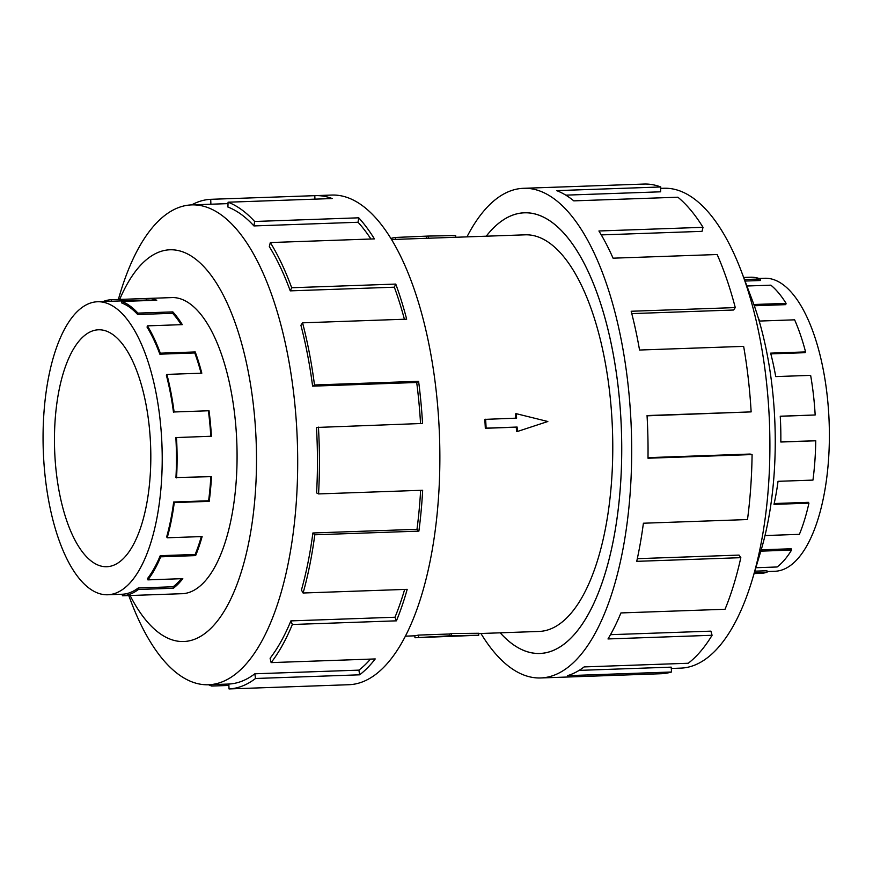 <?xml version="1.0" encoding="UTF-8"?>
<svg xmlns="http://www.w3.org/2000/svg" width="873" height="873" viewBox="0 0 873 873"><rect width="100%" height="100%" fill="white"/><g stroke="black" fill="none" stroke-linecap="round" stroke-linejoin="round"><path stroke-width="1.31" d="M500.218 632.816A220.454 89.33 -92 0 0 539.885 653.451A220.454 89.33 -92 0 0 620.834 417.829A220.454 89.33 -92 0 0 524.367 212.816A220.454 89.33 -92 0 0 486.25 236.19M517.373 431.502L516.5 431.655A198.433 80.403 -92 0 0 516.303 427.192L485.323 428.283A198.433 80.403 -92 0 0 485.082 423.831A198.433 80.403 -92 0 0 484.81 419.378L516.609 418.145L516.347 413.704L547.84 421.506L517.373 431.502L517.122 427.05L486.141 428.141L485.628 419.236M515.779 418.178A198.433 80.403 -92 0 0 515.474 413.846L516.347 413.704M478.622 633.58L539.11 631.441A198.433 80.403 -92 0 0 611.973 419.356A198.433 80.403 -92 0 0 525.142 234.826L391.497 239.529M759.052 278.454L764.639 278.258A146.599 59.397 88 0 1 828.783 414.588A146.599 59.397 88 0 1 829.35 440.123A146.599 59.397 88 0 1 774.951 571.269L766.985 571.553M744.462 279.535L760.525 278.978L760.47 280.506L745.029 281.051M753.846 304.502L786.071 303.368L785.755 304.644L754.283 305.757M765.01 535.553L799.384 534.341A148.137 60.03 -92 0 0 808.933 503.143L774.002 504.376A148.137 60.03 -92 0 0 778.039 481.318L812.959 480.095A148.137 60.03 -92 0 0 815.742 440.789L780.822 442.022A148.137 60.03 -92 0 0 780.244 416.214L815.175 414.981A148.137 60.03 -92 0 0 810.635 375.368L775.715 376.59A148.137 60.03 -92 0 0 770.641 353.139L805.572 351.917L805.048 352.681L770.837 353.881M805.572 351.917A148.137 60.03 -92 0 0 794.616 319.824L759.696 321.046A148.137 60.03 -92 0 0 758.222 317.805M786.071 303.368A148.137 60.03 -92 0 0 770.87 285.165L746.906 286.006M760.525 278.978A148.137 60.03 -92 0 0 750.344 277.221L743.676 277.45M150.342 440.025A118.542 48.037 88 0 1 106.812 566.719A118.542 48.037 88 0 1 54.934 456.481A118.542 48.037 88 0 1 98.463 329.787A118.542 48.037 88 0 1 150.342 440.025M43.65 458.434A146.599 59.397 -92 0 0 107.794 594.764A146.599 59.397 -92 0 0 161.625 438.082A146.599 59.397 -92 0 0 159.268 412.853A146.599 59.397 -92 0 0 97.481 301.752A146.599 59.397 -92 0 0 43.65 458.434M181.344 578.69A146.599 59.397 -92 0 1 173.138 586.765L138.218 587.987A146.599 59.397 88 0 1 122.351 594.24L107.794 594.764M201.325 536.579A146.599 59.397 -92 0 1 195.17 554.453L160.239 555.686A146.599 59.397 88 0 1 147.548 578.493L147.875 579.868L182.806 578.646A148.137 60.03 88 0 1 173.367 588.238L138.436 589.471A148.137 60.03 88 0 1 122.406 595.79L157.336 594.568A148.137 60.03 88 0 1 157.009 594.578A148.137 60.03 88 0 1 156.693 594.589M210.84 476.658A146.599 59.397 -92 0 1 208.603 500.775L173.672 502.008A146.599 59.397 88 0 1 166.678 536.84L167.201 537.779L202.132 536.557A148.137 60.03 88 0 1 195.628 555.599L160.697 556.832A148.137 60.03 88 0 1 147.875 579.868M173.498 412.351A146.599 59.397 88 0 0 166.361 375.172L166.885 374.408A148.137 60.03 88 0 1 174.098 411.98L209.029 410.746A148.137 60.03 88 0 1 211.408 436.238L175.855 437.58A146.599 59.397 88 0 1 175.942 477.553L211.484 476.636A148.137 60.03 88 0 1 209.204 501.353L174.273 502.575A148.137 60.03 88 0 1 167.201 537.779M176.488 437.471A148.137 60.03 88 0 1 176.564 477.858M660.719 188.372L663.873 188.262A240.086 97.285 88 0 1 741.537 271.809A240.086 97.285 88 0 1 768.927 411.532A240.086 97.285 88 0 1 752.373 579.334A240.086 97.285 88 0 1 680.765 668.129L671.272 668.467M741.537 271.809L752.09 299.712A195.989 79.41 88 0 1 774.449 413.78A195.989 79.41 88 0 1 760.929 550.754L752.373 579.334M466.968 236.867A244.986 99.271 88 0 1 523.505 188.306A244.986 99.271 88 0 1 630.699 416.126A244.986 99.271 88 0 1 540.747 677.961A244.986 99.271 88 0 1 480.936 633.492M540.747 677.961L661.188 673.727A244.986 99.271 -92 0 0 671.544 672.003L567.45 675.669A244.986 99.271 -92 0 0 584.135 666.917L688.23 663.251A244.986 99.271 -92 0 0 712.084 635.282L607.99 638.949A244.986 99.271 -92 0 0 620.943 612.933L725.037 609.267A244.986 99.271 -92 0 0 740.828 557.672L636.733 561.339A244.986 99.271 -92 0 0 643.401 523.222L747.495 519.555A244.986 99.271 -92 0 0 752.09 454.56L647.995 458.227A244.986 99.271 -92 0 0 647.046 415.559L751.14 411.892L647.068 415.821M486.228 236.19A220.487 89.341 88 0 1 524.367 212.783A220.487 89.341 88 0 1 620.845 417.829A220.487 89.341 88 0 1 539.885 653.484A220.487 89.341 88 0 1 500.196 632.816M752.09 454.56L750.103 454.047L648.006 457.648M740.828 557.672L739.06 555.097L637.312 558.676M712.084 635.282L710.895 631.146L610.478 634.682M671.544 672.003L671.173 667.147L579.094 670.388M180.82 593.738A148.17 60.041 -92 0 0 182.064 593.727A148.17 60.041 -92 0 0 236.474 435.354A148.17 60.041 -92 0 0 171.632 297.562A148.17 60.041 -92 0 0 170.399 297.638M128.757 595.572L130.895 601.213A240.086 97.285 -92 0 0 208.56 684.759A240.086 97.285 -92 0 0 296.722 428.163A240.086 97.285 -92 0 0 191.667 204.893A240.086 97.285 -92 0 0 120.059 293.688L118.335 299.472M130.099 595.517A195.989 79.41 -92 0 0 217.999 620.256A195.989 79.41 -92 0 0 255.713 432.037A195.989 79.41 -92 0 0 201.467 264.213A195.989 79.41 -92 0 0 119.677 299.428M312.894 532.977A240.086 97.285 88 0 1 301.436 590.028L303.095 593.007L407.189 589.34A244.986 99.271 88 0 1 396.429 620.834L292.335 624.501L290.895 620.889A240.086 97.285 88 0 1 270.106 658.242L271.132 662.607L375.226 658.94A244.986 99.271 88 0 1 359.632 674.818L255.527 678.485L254.818 673.792A240.086 97.285 88 0 1 228.835 684.039L229.021 688.939L333.115 685.272A244.986 99.271 88 0 1 332.58 685.294L348.927 684.716A244.986 99.271 -92 0 0 438.879 422.881A244.986 99.271 -92 0 0 331.685 195.061L315.339 195.639A244.986 99.271 88 0 1 332.166 198.542L228.071 202.209A244.986 99.271 88 0 1 254.643 221.48L358.738 217.814A244.986 99.271 88 0 1 374.408 238.886L270.314 242.552A244.986 99.271 88 0 1 291.68 287.741L395.775 284.074A244.986 99.271 88 0 1 406.665 319.158L302.571 322.824A244.986 99.271 88 0 1 314.498 384.971L418.593 381.305A244.986 99.271 88 0 1 422.543 423.46L316.473 427.464A240.086 97.285 88 0 1 316.593 492.918L318.569 493.922L422.663 490.255A244.986 99.271 88 0 1 418.887 531.122L314.793 534.789L312.894 532.977L416.988 529.311A240.086 97.285 -92 0 0 420.633 490.32M228.017 203.616L191.667 204.893A244.986 99.271 88 0 1 210.709 199.317L314.804 195.661A244.986 99.271 88 0 1 315.339 195.639M420.546 423.525A240.086 97.285 -92 0 0 416.705 382.483L418.593 381.305M302.571 322.824L300.912 325.258A240.086 97.285 88 0 1 312.61 386.15L416.705 382.483M404.395 319.245A240.086 97.285 -92 0 0 394.345 287.195L395.775 284.074M270.314 242.552L269.31 246.59A240.086 97.285 88 0 1 290.251 290.862L394.345 287.195M370.916 239.016A240.086 97.285 -92 0 0 358.039 222.266L358.738 217.814M228.071 202.209L227.908 207.043A240.086 97.285 88 0 1 253.945 225.932L358.039 222.266M210.895 204.217L210.709 199.317M314.935 199.153L314.804 195.661M253.945 225.932L254.643 221.48M290.251 290.862L291.68 287.741M312.61 386.15L314.498 384.971M416.988 529.311L418.887 531.122M318.438 427.126A244.986 99.271 88 0 1 318.569 493.922M290.895 620.889L394.989 617.233A240.086 97.285 -92 0 0 404.646 589.428M394.989 617.233L396.429 620.834M314.793 534.789A244.986 99.271 88 0 1 303.095 593.007M254.818 673.792L358.912 670.137A240.086 97.285 -92 0 0 370.49 659.104M358.912 670.137L359.632 674.818M292.335 624.501A244.986 99.271 88 0 1 271.132 662.607M228.89 685.447L211.659 686.047L211.713 684.65M255.527 678.485A244.986 99.271 88 0 1 229.021 688.939M211.659 686.047A244.986 99.271 88 0 1 208.571 684.759M751.14 411.892A244.986 99.271 -92 0 0 743.643 346.374L639.549 350.029A244.986 99.271 -92 0 0 631.179 311.257L735.273 307.591L733.615 310.013L631.779 313.603M735.273 307.591A244.986 99.271 -92 0 0 717.159 254.523L613.064 258.179A244.986 99.271 -92 0 0 598.922 230.985L703.016 227.318L702.012 231.356L601.268 234.902M703.016 227.318A244.986 99.271 -92 0 0 677.885 197.211L573.79 200.866A244.986 99.271 -92 0 0 556.679 190.63L660.774 186.975L660.61 191.809L565.791 195.148M660.774 186.975A244.986 99.271 -92 0 0 643.947 184.061L523.505 188.306M173.672 502.008L174.273 502.575M160.239 555.686L160.697 556.832M138.218 587.987L138.436 589.471M122.406 595.79L122.351 594.24M103.058 301.556A148.137 60.03 88 0 1 111.34 299.723L111.395 301.261M137.683 314.52A146.599 59.397 88 0 0 121.784 302.996L121.838 301.458A148.137 60.03 88 0 1 137.901 313.112L137.683 314.52L172.614 313.298L172.832 311.89A148.137 60.03 88 0 1 182.304 324.636L147.384 325.858A148.137 60.03 88 0 1 160.305 353.183L159.846 354.176L194.777 352.943L195.225 351.95A148.137 60.03 88 0 1 201.816 373.175L166.885 374.408M159.846 354.176A146.599 59.397 88 0 0 147.057 327.135L147.384 325.858M174.098 411.98L209.029 410.746M160.305 353.183L195.225 351.95M137.901 313.112L172.832 311.89M146.326 300.039L146.26 298.49A148.137 60.03 88 0 1 146.588 298.479A148.137 60.03 88 0 1 156.758 300.236L121.838 301.458M111.34 299.723L146.26 298.49M151.869 300.41A146.599 59.397 -92 0 0 146.642 300.028L97.481 301.752M181.213 324.669A146.599 59.397 -92 0 0 172.614 313.298M201.096 373.197A146.599 59.397 -92 0 0 194.777 352.943M210.786 436.271A146.599 59.397 -92 0 0 208.429 411.128M208.603 500.775L209.204 501.353M195.17 554.453L195.628 555.599M173.138 586.765L173.367 588.238M754.097 573.55L760.776 573.321A148.137 60.03 -92 0 0 767.04 572.284L766.92 570.746L754.818 571.171M755.843 567.734L777.134 566.981A148.137 60.03 -92 0 0 791.549 550.066L791.178 548.768L761.201 549.815M808.933 503.143L808.376 502.324L774.187 503.535M815.742 440.789L780.822 441.836M780.255 416.301L815.175 414.981M791.549 550.066L760.809 551.158M767.04 572.284L754.348 572.721M485.323 428.283L486.141 428.141M516.303 427.192L517.122 427.05M414.97 637.748L414.85 635.719A198.433 80.403 -92 0 0 418.44 635.097L449.42 634.005A198.433 80.403 -92 0 0 451.21 633.547L478.6 633.274L478.72 635.249L414.97 637.748L451.33 635.719L478.72 635.249M418.44 635.097L418.56 637.126M449.42 634.005L449.53 636.035M451.21 633.547L451.33 635.719M391.999 239.508L391.922 238.078L395.513 237.456L428.283 236.059L428.414 238.231M426.493 236.365L426.602 238.296M428.283 236.059L455.673 235.59L455.771 237.27M395.513 237.456L395.622 239.388M525.884 212.761L524.367 212.816M183.308 593.651L157.009 594.578M208.56 684.759L228.835 684.039M172.876 297.551L146.588 298.479M405.465 636.155L414.85 635.817M541.391 653.397L539.885 653.451"/></g></svg>
